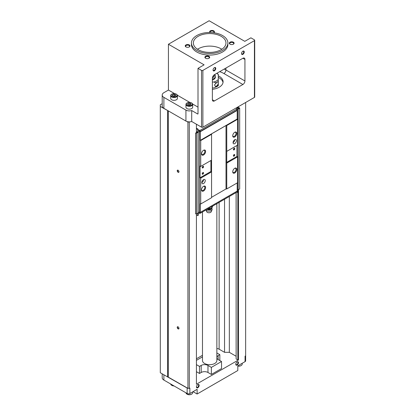 <?xml version="1.0" encoding="UTF-8"?>
<svg xmlns="http://www.w3.org/2000/svg" width="415" height="415" viewBox="0 0 415 415"><rect width="100%" height="100%" fill="white"/><g stroke="black" fill="none" stroke-linecap="round" stroke-linejoin="round"><path stroke-width="0.62" d="M221.195 36.333A16.304 9.415 180 0 1 225.968 42.989A16.304 9.415 180 0 1 209.663 52.404A16.304 9.415 180 0 1 193.359 42.989A16.304 9.415 180 0 1 203.428 34.295A16.304 9.415 180 0 1 221.195 36.333M222.549 35.55A18.224 10.52 180 0 1 227.887 42.989A18.224 10.52 180 0 1 209.663 53.509A18.224 10.52 180 0 1 191.445 42.989A18.224 10.52 180 0 1 202.691 33.267A18.224 10.52 180 0 1 222.549 35.55M190.495 104.762L190.926 103.838L189.748 103.159L188.145 103.408L187.715 104.336M188.135 104.756A1.681 0.97 0 0 0 190.942 104.321A1.681 0.97 0 0 0 188.887 103.138A1.681 0.97 0 0 0 188.135 104.756M175.234 95.953L175.664 95.03L174.492 94.35L172.884 94.599L172.458 95.523M172.873 95.948A1.681 0.97 0 0 0 175.68 95.512A1.681 0.97 0 0 0 173.626 94.324A1.681 0.97 0 0 0 172.873 95.948L172.884 94.599M216.858 348.512A4.316 2.49 180 0 1 219.125 349.202L219.125 202.364M217.123 86.45L218.295 85.054L218.295 85.646A10.551 6.09 180 0 1 217.123 86.45A10.551 6.09 180 0 1 215.733 87.129L215.733 86.538L217.123 86.45M216.786 73.336L217.128 73.533A10.551 6.09 180 0 1 218.295 74.337L218.295 81.931L217.123 82.144L214.597 84.702L214.597 85.246L215.733 86.538M218.295 81.34A10.551 6.09 180 0 1 217.123 82.144A10.551 6.09 180 0 1 215.733 82.824L215.733 83.41M218.036 81.864A2.635 1.525 -60 0 1 218.295 82.564L218.295 83.109A2.635 1.525 -60 0 1 215.323 86.273M218.295 85.054L218.295 83.109M218.295 82.564L218.295 81.931M215.733 82.824L213.844 82.04L212.376 82.04M212.376 87.913L213.844 87.913L215.733 87.129M163.889 97.375L185.93 110.1A4.793 2.77 0 0 0 191.714 110.54L191.714 121.507A4.793 2.77 180 0 1 189.691 121.865A4.793 2.77 180 0 1 186.854 121.481A4.793 2.77 180 0 1 185.93 121.066L163.889 108.341A5.753 3.32 180 0 1 162.203 105.991L162.203 95.025A5.753 3.32 0 0 0 163.889 97.375L163.889 108.341M168.433 44.244L204.102 64.839L198.002 68.361L201.529 70.4A0.96 0.555 180 0 0 202.883 70.4L254.426 40.639A0.96 0.555 180 0 0 254.706 40.25A0.96 0.555 180 0 0 254.426 39.856L250.899 37.822L244.793 41.344L209.124 20.75L168.433 44.244L168.433 90.055L163.889 92.68A5.753 3.32 0 0 0 162.203 95.025M245.628 355.826L245.628 360.853A1.919 1.105 180 0 1 245.068 361.636L237.811 365.823L237.811 370.522L197.12 394.017L197.12 389.317L189.863 393.508A1.919 1.105 180 0 1 187.149 393.508L163.889 380.078A5.753 3.32 180 0 1 162.203 377.728L162.203 373.858M189.863 393.508L189.863 388.025L189.287 388.357L187.767 388.264A1.919 1.105 180 0 1 187.149 388.025L160.294 372.753L160.294 104.777L162.203 103.672M245.644 102.484L245.644 355.821L245.068 356.153L245.068 360.07M189.691 121.865L187.928 122.103L186.854 121.481M168.059 110.748L160.294 106.499M167.65 377.002L167.65 110.748M187.767 388.264L168.059 377.002M168.262 377.002L168.262 110.867M238.501 189.639L238.501 359.945L237.826 359.945L237.826 192.508M238.501 108.351L238.501 106.608M237.826 359.945L236.135 358.97L236.135 192.544M236.135 358.97L236.094 192.565M236.094 356.236L229.334 352.33L229.334 196.471M229.334 352.33L224.546 352.33L224.546 199.236M224.546 352.33L219.125 349.202M202.473 355.292L196.425 358.783M238.501 359.945L196.425 384.233L196.425 213.803M196.425 132.976L196.425 124.23M199.153 385.4A1.919 1.105 -60 0 1 197.799 387.75A1.919 1.105 -60 0 1 196.44 386.967A1.919 1.105 -60 0 1 197.799 384.617A1.919 1.105 -60 0 1 199.153 385.4M238.49 362.689A1.919 1.105 -60 0 1 237.131 365.039A1.919 1.105 -60 0 1 235.777 364.256A1.919 1.105 -60 0 1 237.131 361.906A1.919 1.105 -60 0 1 238.49 362.689M189.287 388.357L189.287 122.103M187.928 388.357L187.928 122.103M178.097 328.882A1.245 0.721 -120 0 0 178.979 328.374A1.245 0.721 -120 0 0 178.097 326.844A1.245 0.721 -120 0 0 177.215 327.352A1.245 0.721 -120 0 0 178.097 328.882M178.097 172.261A1.245 0.721 -120 0 0 178.979 171.753A1.245 0.721 -120 0 0 178.097 170.223A1.245 0.721 -120 0 0 177.215 170.731A1.245 0.721 -120 0 0 178.097 172.261M254.706 40.25L254.706 97.022A0.96 0.555 180 0 1 254.426 97.416L202.883 127.172A0.96 0.555 180 0 1 201.529 127.172L191.714 121.507M215.769 68.439A1.919 1.105 -60 0 1 214.415 70.789A1.919 1.105 -60 0 1 213.056 70.005A1.919 1.105 -60 0 1 214.415 67.655A1.919 1.105 -60 0 1 215.769 68.439M244.253 51.994A1.919 1.105 -60 0 1 242.894 54.344A1.919 1.105 -60 0 1 241.54 53.561A1.919 1.105 -60 0 1 242.894 51.211A1.919 1.105 -60 0 1 244.253 51.994M214.415 100.938L242.894 84.494A2.879 1.66 120 0 0 244.933 80.972L244.933 59.433A2.879 1.66 120 0 0 244.336 58.116A2.879 1.66 120 0 0 242.894 58.261L214.415 74.705A2.879 1.66 120 0 0 212.376 78.228L212.376 99.766A2.879 1.66 120 0 0 212.973 101.084A2.879 1.66 120 0 0 214.415 100.938L212.376 99.766M198.002 68.361L198.002 113.783A0.477 0.275 -120 0 1 197.659 113.98L191.714 110.54M201.187 372.478L199.491 373.459L199.491 366.409L201.187 365.433L201.187 372.478A4.793 2.77 180 0 1 207.972 372.478L211.36 374.439L221.532 368.567L221.532 361.517L211.36 367.389L211.36 374.439M199.491 373.459L196.425 371.69M193.048 391.667L197.12 394.017M199.491 366.409L196.425 364.64M196.425 360.35L202.473 356.858M216.858 352.942L219.836 354.664L219.836 360.536M219.836 354.664L218.145 355.645L218.145 359.561A4.793 2.77 180 0 1 216.858 358.218M216.858 356.983A4.793 2.77 180 0 1 218.145 355.645M218.145 359.561L221.532 361.517M211.36 367.389L207.972 365.433L207.972 372.478M201.187 365.433A4.793 2.77 180 0 1 207.972 365.433M216.858 203.672L216.858 360.536A7.195 4.155 180 0 1 209.663 364.692A7.195 4.155 180 0 1 202.473 360.536L202.473 211.977M173.885 385.846A3.356 1.94 180 0 1 171.685 385.286A3.356 1.94 180 0 1 170.71 384.015M174.051 385.945A2.972 1.717 180 0 1 171.96 385.442A2.972 1.717 180 0 1 171.831 385.364M192.674 391.879L192.674 392.725A3.356 1.94 180 0 1 191.694 394.094A3.356 1.94 180 0 1 186.947 394.094A3.356 1.94 180 0 1 185.967 392.823M191.548 394.172A2.972 1.717 180 0 1 191.424 394.25A2.972 1.717 180 0 1 187.217 394.25A2.972 1.717 180 0 1 187.092 394.172M242.184 363.296L242.184 364.142A3.356 1.94 180 0 1 241.203 365.511A3.356 1.94 180 0 1 237.811 365.989M241.058 365.589A2.972 1.717 180 0 1 240.928 365.667A2.972 1.717 180 0 1 237.811 366.066M236.996 361.994A1.556 0.897 -60 0 1 237.65 361.979A1.556 0.897 -60 0 1 237.977 362.689A1.556 0.897 -60 0 1 237.297 364.256A1.556 0.897 -60 0 1 236.099 364.671A1.556 0.897 -60 0 1 235.782 364.095M197.659 384.705A1.556 0.897 -60 0 1 198.318 384.689A1.556 0.897 -60 0 1 198.64 385.4A1.556 0.897 -60 0 1 197.96 386.967A1.556 0.897 -60 0 1 196.762 387.382A1.556 0.897 -60 0 1 196.445 386.806M168.433 90.055L174.513 93.567M177.355 95.206L189.774 102.375M192.617 104.015L198.002 107.127M187.092 102.936A3.356 1.94 0 0 0 186.947 103.013A3.356 1.94 0 0 0 185.962 104.383L185.962 107.205A3.356 1.94 0 0 0 186.947 108.574A3.356 1.94 0 0 0 190.604 108.995A3.356 1.94 0 0 0 192.674 107.205L192.674 104.383A3.356 1.94 0 0 0 191.694 103.013A3.356 1.94 0 0 0 191.548 102.936M171.831 94.127A3.356 1.94 0 0 0 171.685 94.205A3.356 1.94 0 0 0 170.705 95.575L170.705 98.397A3.356 1.94 0 0 0 171.685 99.766A3.356 1.94 0 0 0 175.348 100.186A3.356 1.94 0 0 0 177.418 98.397L177.418 95.575A3.356 1.94 0 0 0 176.432 94.205A3.356 1.94 0 0 0 176.292 94.127M197.499 49.255A16.304 9.415 180 0 1 221.195 48.861A16.304 9.415 180 0 1 221.833 49.255M212.376 89.344A13.425 7.75 0 0 0 223.094 81.755A13.425 7.75 0 0 0 219.162 76.272A13.425 7.75 0 0 0 218.295 75.815M218.295 77.382A13.425 7.75 180 0 1 219.162 77.838A13.425 7.75 180 0 1 223.026 82.538M213.502 75.478L213.502 75.489A3.839 2.215 180 0 1 212.662 76.874M214.301 74.773A4.793 2.77 180 0 1 212.418 77.755M214.622 74.586A5.753 3.32 180 0 1 215.421 76.272A5.753 3.32 180 0 1 212.376 79.203M215.421 76.272L215.421 77.055A5.753 3.32 180 0 1 212.376 79.986M216.775 73.341A9.592 5.535 180 0 1 218.295 74.643M218.295 79.467A9.592 5.535 180 0 1 213.844 82.04M178.18 170.28A1.012 0.586 -120 0 0 177.755 170.269A1.012 0.586 -120 0 0 177.599 171.084A1.012 0.586 -120 0 0 178.263 171.976A1.012 0.586 -120 0 0 178.766 172.023A1.012 0.586 -120 0 0 178.974 171.649M178.18 326.901A1.012 0.586 -120 0 0 177.755 326.89A1.012 0.586 -120 0 0 177.599 327.7A1.012 0.586 -120 0 0 178.263 328.597A1.012 0.586 -120 0 0 178.766 328.644A1.012 0.586 -120 0 0 178.974 328.27M170.705 95.575A3.356 1.94 0 0 0 171.685 96.944A3.356 1.94 0 0 0 175.348 97.364A3.356 1.94 0 0 0 177.418 95.575M171.96 96.477A2.972 1.717 0 0 0 176.162 96.477A2.972 1.717 0 0 0 176.162 94.049A2.972 1.717 0 0 0 171.96 94.049A2.972 1.717 0 0 0 171.96 96.477M185.962 104.383A3.356 1.94 0 0 0 186.947 105.758A3.356 1.94 0 0 0 190.604 106.178A3.356 1.94 0 0 0 192.674 104.383M187.217 105.286A2.972 1.717 0 0 0 191.424 105.286A2.972 1.717 0 0 0 191.424 102.858A2.972 1.717 0 0 0 187.217 102.858A2.972 1.717 0 0 0 187.217 105.286M173.216 96.098L174.492 95.901L174.492 94.35M174.492 95.901L174.86 96.114M174.824 96.124A1.437 0.83 0 0 0 173.688 96.026A1.437 0.83 0 0 0 173.294 96.124M188.145 104.751L188.145 103.408M188.472 104.907L189.748 104.71L189.748 103.159M189.748 104.71L190.117 104.922M190.086 104.933A1.437 0.83 0 0 0 188.95 104.834A1.437 0.83 0 0 0 188.555 104.933M227.887 42.989L227.887 44.555A18.224 10.52 180 0 1 209.663 55.076A18.224 10.52 180 0 1 191.445 44.555L191.445 42.989M208.989 56.3A2.397 1.385 180 0 1 208.989 58.261A2.397 1.385 180 0 1 205.596 58.261A2.397 1.385 180 0 1 205.596 56.3A2.397 1.385 180 0 1 208.989 56.3M189.318 44.95A2.397 1.385 180 0 1 189.318 46.905A2.397 1.385 180 0 1 185.93 46.905A2.397 1.385 180 0 1 185.93 44.95A2.397 1.385 180 0 1 189.318 44.95M209.912 32.469A2.397 1.385 180 0 1 210.623 30.715A2.397 1.385 180 0 1 213.735 30.85A2.397 1.385 180 0 1 213.834 32.749M233.401 42.206A2.397 1.385 180 0 1 233.401 44.166A2.397 1.385 180 0 1 230.009 44.166A2.397 1.385 180 0 1 230.009 42.206A2.397 1.385 180 0 1 233.401 42.206M230.169 44.249A1.982 1.146 180 0 1 229.723 43.523A1.982 1.146 180 0 1 230.948 42.465A1.982 1.146 180 0 1 233.111 42.714A1.982 1.146 180 0 1 233.687 43.523A1.982 1.146 180 0 1 233.24 44.249M210.125 32.474A1.982 1.146 180 0 1 210.057 32.168A1.982 1.146 180 0 1 211.282 31.115A1.982 1.146 180 0 1 213.44 31.358A1.982 1.146 180 0 1 214.021 32.168A1.982 1.146 180 0 1 213.761 32.738M186.091 46.988A1.982 1.146 180 0 1 185.64 46.267A1.982 1.146 180 0 1 186.864 45.209A1.982 1.146 180 0 1 189.027 45.458A1.982 1.146 180 0 1 189.608 46.267A1.982 1.146 180 0 1 189.157 46.988M205.757 58.344A1.982 1.146 180 0 1 205.311 57.623A1.982 1.146 180 0 1 206.535 56.565A1.982 1.146 180 0 1 208.693 56.814A1.982 1.146 180 0 1 209.274 57.623A1.982 1.146 180 0 1 208.828 58.344M242.759 51.299A1.556 0.897 -60 0 1 243.418 51.284A1.556 0.897 -60 0 1 243.74 51.994A1.556 0.897 -60 0 1 243.06 53.561A1.556 0.897 -60 0 1 241.862 53.976A1.556 0.897 -60 0 1 241.546 53.4M214.275 67.744A1.556 0.897 -60 0 1 214.934 67.728A1.556 0.897 -60 0 1 215.255 68.439A1.556 0.897 -60 0 1 214.576 70.005A1.556 0.897 -60 0 1 213.377 70.42A1.556 0.897 -60 0 1 213.061 69.844M237.66 107.096L237.66 108.025L236.379 108.766L236.924 109.078L200.03 130.377L199.485 130.066L198.204 130.808L198.204 129.241L197.799 129.475L197.799 132.214L196.425 131.425L197.815 132.235L197.141 132.629L196.731 132.39L196.534 132.976L195.584 132.976L196.653 133.142L199.511 131.259L197.799 132.214M237.66 108.025L236.856 107.563M196.7 124.386A2.926 1.691 180 0 1 196.425 124.645M236.924 191.237L236.924 192.088L200.03 213.388L199.485 213.077L198.204 213.813L198.204 215.38L197.799 215.618L197.799 213.144M238.07 189.774L238.07 192.368L237.66 192.602L237.66 191.035L236.924 191.46M205.596 151.449A2.879 1.66 -60 0 1 203.563 154.971A2.879 1.66 -60 0 1 201.529 153.799A2.879 1.66 -60 0 1 203.563 150.277A2.879 1.66 -60 0 1 205.596 151.449M211.562 171.851L211.562 197.732L200.715 203.993L200.715 178.154L200.035 177.76L210.919 171.478L211.562 171.851L211.562 160.143L200.715 166.405L200.715 140.566L200.305 140.327L200.305 131.716L200.03 131.555L236.924 110.255L237.198 110.416L200.305 131.716M211.562 160.143L211.562 134.299L200.715 140.566M233.064 142.641A2.397 1.385 120 0 0 233.557 143.735A2.397 1.385 120 0 0 235.959 142.355A2.397 1.385 120 0 0 235.959 139.585A2.397 1.385 120 0 0 234.112 140.228A2.397 1.385 120 0 0 233.064 142.641A2.397 1.385 120 0 0 234.76 139.705M236.794 133.438A2.879 1.66 -60 0 1 234.76 136.96A2.879 1.66 -60 0 1 232.722 135.788A2.879 1.66 -60 0 1 234.76 132.266A2.879 1.66 -60 0 1 236.794 133.438M200.305 140.327L237.198 119.027L237.608 119.266L237.608 145.105L226.756 151.371L226.756 125.527L226.009 125.527L211.562 133.869L211.562 134.299M237.608 119.266L226.756 125.527M237.198 182.932L237.198 191.076L200.305 212.376L200.305 203.76L200.715 203.993M238.07 106.857L238.07 108.969L236.924 109.627M238.07 108.958L238.781 108.585L238.371 108.351L239.388 108.237L239.388 107.687L239.673 108.305L236.924 109.659M239.673 108.305L239.673 188.965L237.198 190.158M200.305 212.376L200.03 212.215L200.03 213.388M199.511 131.259L199.511 211.915L198.157 212.698M198.157 132.276L198.157 212.937L196.653 213.803L195.584 213.803L195.584 133.142M238.371 108.823L238.371 108.351M238.169 189.831L238.169 109.176M237.966 189.717L237.966 109.057M226.689 162.374L236.929 156.46L236.929 145.499M236.929 156.46L237.608 156.854L226.689 163.116L226.756 151.371M226.756 163.116L226.756 188.96L237.608 182.693L237.608 156.854M236.924 109.078L236.924 110.255M237.198 119.027L237.198 110.416M200.715 166.405L200.035 166.016L200.035 177.76M200.03 130.377L200.03 131.555M199.485 130.066L199.485 131.244M199.485 213.077L199.485 211.93M196.653 213.803L196.653 133.142M197.799 215.618L196.425 214.825M237.66 192.602L236.846 192.129M197.799 129.475L196.425 128.686M196.425 128.214L198.204 129.241M201.866 182.579A2.397 1.385 120 0 0 202.364 183.674A2.397 1.385 120 0 0 204.761 182.289A2.397 1.385 120 0 0 204.761 179.524A2.397 1.385 120 0 0 202.914 180.167A2.397 1.385 120 0 0 201.866 182.579A2.397 1.385 120 0 0 203.563 179.643M205.596 187.471A2.879 1.66 -60 0 1 203.563 190.993A2.879 1.66 -60 0 1 201.529 189.821A2.879 1.66 -60 0 1 203.563 186.299A2.879 1.66 -60 0 1 205.596 187.471M211.562 171.888L200.715 178.154M236.794 169.46A2.879 1.66 -60 0 1 234.76 172.982A2.879 1.66 -60 0 1 232.722 171.81A2.879 1.66 -60 0 1 234.76 168.288A2.879 1.66 -60 0 1 236.794 169.46M226.756 188.96L226.009 188.96L226.009 125.527M226.009 188.96L211.562 197.301M210.919 171.478L210.919 160.512M203.563 172.982A0.96 0.555 -60 0 1 202.883 174.16A0.96 0.555 -60 0 1 202.204 173.766A0.96 0.555 -60 0 1 202.883 172.593A0.96 0.555 -60 0 1 203.563 172.982M203.563 166.721A0.96 0.555 -60 0 1 202.883 167.893A0.96 0.555 -60 0 1 202.204 167.504A0.96 0.555 -60 0 1 202.883 166.327A0.96 0.555 -60 0 1 203.563 166.721M234.76 154.971A0.96 0.555 -60 0 1 234.081 156.149A0.96 0.555 -60 0 1 233.401 155.755A0.96 0.555 -60 0 1 234.081 154.582A0.96 0.555 -60 0 1 234.76 154.971M234.76 148.71A0.96 0.555 -60 0 1 234.081 149.882A0.96 0.555 -60 0 1 233.401 149.493A0.96 0.555 -60 0 1 234.081 148.316A0.96 0.555 -60 0 1 234.76 148.71M234.563 168.407A2.36 1.359 -60 0 1 235.57 168.381A2.36 1.359 -60 0 1 236.057 169.46A2.36 1.359 -60 0 1 235.03 171.836A2.36 1.359 -60 0 1 233.214 172.464A2.36 1.359 -60 0 1 232.732 171.582M203.371 186.418A2.36 1.359 -60 0 1 204.372 186.392A2.36 1.359 -60 0 1 204.86 187.471A2.36 1.359 -60 0 1 203.832 189.847A2.36 1.359 -60 0 1 202.017 190.475A2.36 1.359 -60 0 1 201.534 189.593M234.563 132.385A2.36 1.359 -60 0 1 235.57 132.359A2.36 1.359 -60 0 1 236.057 133.438A2.36 1.359 -60 0 1 235.03 135.809A2.36 1.359 -60 0 1 233.214 136.442A2.36 1.359 -60 0 1 232.732 135.56M203.371 150.396A2.36 1.359 -60 0 1 204.372 150.37A2.36 1.359 -60 0 1 204.86 151.449A2.36 1.359 -60 0 1 203.832 153.82A2.36 1.359 -60 0 1 202.017 154.453A2.36 1.359 -60 0 1 201.534 153.571M234.003 148.368A0.752 0.436 -60 0 1 234.309 148.363A0.752 0.436 -60 0 1 234.465 148.71A0.752 0.436 -60 0 1 234.138 149.467A0.752 0.436 -60 0 1 233.557 149.665A0.752 0.436 -60 0 1 233.406 149.4M234.003 154.634A0.752 0.436 -60 0 1 234.309 154.629A0.752 0.436 -60 0 1 234.465 154.971A0.752 0.436 -60 0 1 234.138 155.729A0.752 0.436 -60 0 1 233.557 155.931A0.752 0.436 -60 0 1 233.406 155.667M202.805 166.379A0.752 0.436 -60 0 1 203.111 166.374A0.752 0.436 -60 0 1 203.267 166.721A0.752 0.436 -60 0 1 202.94 167.478A0.752 0.436 -60 0 1 202.359 167.676A0.752 0.436 -60 0 1 202.209 167.411M202.805 172.645A0.752 0.436 -60 0 1 203.111 172.64A0.752 0.436 -60 0 1 203.267 172.982A0.752 0.436 -60 0 1 202.94 173.74A0.752 0.436 -60 0 1 202.359 173.942A0.752 0.436 -60 0 1 202.209 173.678M212.729 206.053L211.728 208.32L207.982 208.797M211.728 208.32L211.728 206.831M212.065 209.751A3.164 1.826 0 0 1 209.845 211.079A3.164 1.826 0 0 1 206.748 210.613A3.164 1.826 0 0 1 206.006 209.938L206.748 211.749A2.303 1.328 0 0 0 207.36 212.376A2.303 1.328 0 0 0 209.611 212.713A2.303 1.328 0 0 0 211.225 211.749L212.065 209.751A3.164 1.826 0 0 0 212.065 208.89L211.785 208.226M185.93 110.1L185.93 121.066M187.149 393.508L187.149 388.025M163.889 380.078L163.889 374.828M245.068 361.636L245.068 356.153M254.426 40.639L254.426 97.416M202.883 70.4L202.883 127.172M201.529 70.4L201.529 127.172M197.659 113.98L198.002 113.783M242.894 84.494L223.908 73.533A20.143 11.63 0 0 0 219.68 71.665M223.908 73.533A2.879 1.66 120 0 0 225.942 70.005L225.942 68.05M244.933 80.972L225.942 70.005A23.017 13.29 0 0 0 224.157 69.077M244.933 59.433L242.894 58.261M206.992 209.368A2.744 1.582 0 0 0 207.049 209.404A2.744 1.582 0 0 0 210.011 209.751A2.744 1.582 0 0 0 211.733 208.314M207.547 209.046A2.822 1.629 0 0 0 211.5 208.387M171.96 385.442L171.685 385.286M191.424 394.25L191.694 394.094M187.217 394.25L186.947 394.094M240.928 365.667L241.203 365.511M171.96 94.049L171.685 94.205M176.162 94.049L176.432 94.205M187.217 102.858L186.947 103.013M191.424 102.858L191.694 103.013"/></g></svg>
